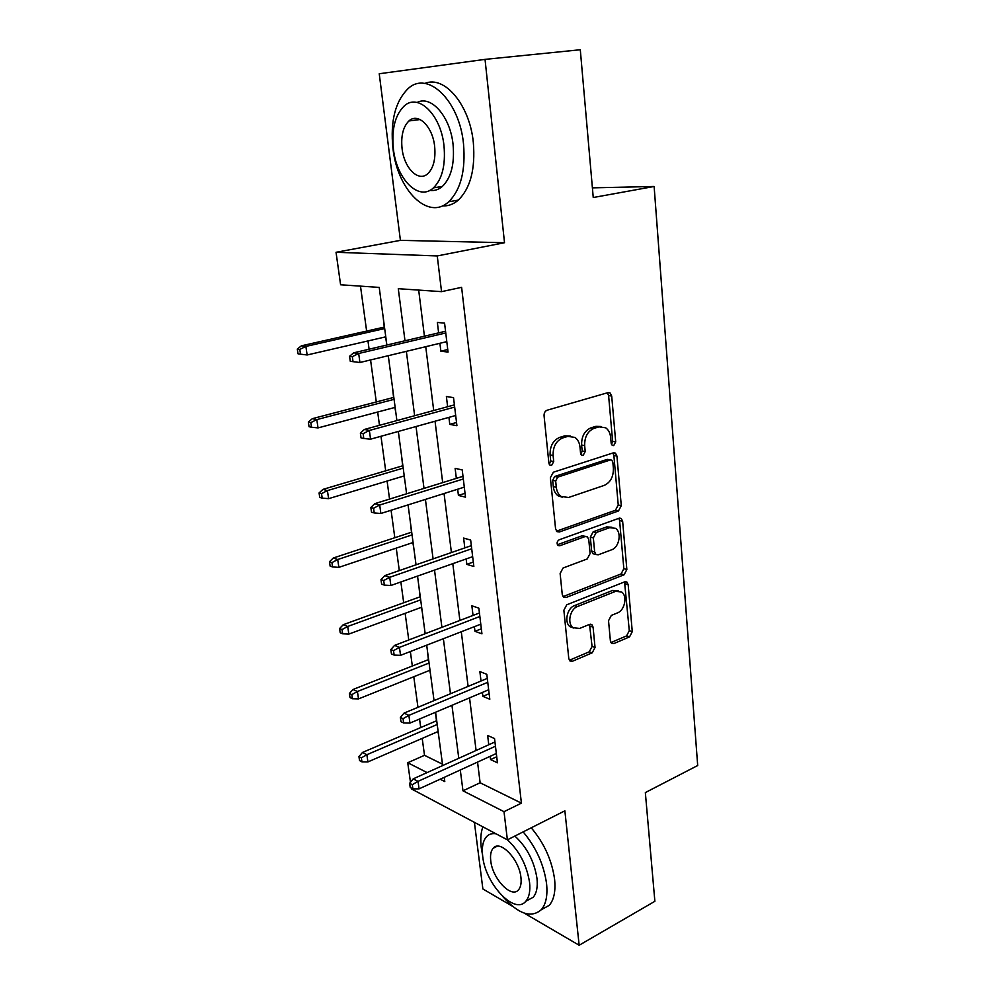<?xml version="1.0" encoding="UTF-8"?>
<svg xmlns="http://www.w3.org/2000/svg" width="995" height="995" viewBox="0 0 995 995"><rect width="100%" height="100%" fill="white"/><g stroke="black" fill="none" stroke-linecap="round" stroke-linejoin="round"><path stroke-width="1.49" d="M613.704 445.598L615.706 441.892L611.701 396.035L610.047 392.901L608.044 392.615L547.101 410.226C545.011 411.122 543.991 412.95 544.066 415.748L548.879 463.085L549.974 465.162L551.616 465.399L553.717 461.556L553.108 455.486C552.921 446.705 556.118 440.86 562.697 437.949L567.822 436.382L574.911 437.402C577.796 439.454 579.488 442.675 579.986 447.053L580.545 453.036L581.64 455.125L583.182 455.337L585.222 451.556L584.662 445.586C584.525 436.929 587.647 431.196 594.015 428.372L598.965 426.855L605.632 427.763C608.517 429.778 610.184 432.999 610.656 437.427L611.179 443.322L612.261 445.412L613.704 445.598M611.502 444.529L612.634 441.345L608.604 395.6L607.385 392.801M549.29 464.416L550.695 460.946L550.086 454.902L553.108 455.486M580.918 454.317L582.174 450.984L581.615 445.026L584.662 445.586M610.395 640.929L611.564 643.342L613.89 643.566L629.549 636.887L632.273 631.638L628.168 584.65L626.912 582.087L624.711 581.851L566.764 604.773L563.866 610.233L568.792 658.603L569.948 660.991L572.473 661.252L592.212 652.819L595.035 647.459L593.082 627.124L591.876 624.649L589.475 624.4L579.662 628.43L573.058 627.708C566.951 623.579 569.986 609.064 577.498 606.527L615.582 591.341L621.589 591.975C627.634 595.868 624.823 610.308 617.522 612.87L611.316 615.42L608.53 620.731L610.395 640.929M477.55 762.095L480.125 782.766L521.417 803.152L504.005 811.671L507.388 839.842L411.408 788.898L411.271 788.003M485.038 59.377L379.232 73.754L400.413 240.355L504.515 242.718L485.038 59.377L580.296 49.75L593.244 197.52L654.125 186.475L697.694 765.516L645.345 792.58L654.872 901.296L579.152 945.25L564.874 810.825L507.388 839.842M504.515 242.718L437.253 255.939L441.544 291.647L398.286 288.699L404.99 340.775M521.417 803.152L461.618 287.344L441.544 291.647M618.467 510.97L621.278 505.684L616.937 456.058L615.432 453.123L613.355 452.849L553.369 472.202L550.372 477.712L555.583 528.88L556.989 531.641L559.414 531.964L618.467 510.97L615.432 510.273L618.231 505L613.878 455.486L612.883 452.999M622.634 521.243L626.85 569.513L624.089 574.787L566.031 597.51L563.556 597.224L562.274 594.649L560.123 573.493L563.058 568.021L587.224 558.954L590.097 553.568L588.766 539.576L587.398 536.852L585.085 536.566L559.75 545.757L558.046 545.534C556.516 543.369 556.877 541.467 559.153 539.8L619.101 518.246L621.253 518.494L622.634 521.243L619.599 520.522L623.84 568.692L626.85 569.513M474.404 822.33L482.873 888.958L512.512 906.283M524.216 913.124L579.152 945.25M654.125 186.475L592.398 187.856M418.684 290.092L424.43 336.21M425.736 346.695L433.708 410.525M435.039 421.233L442.688 482.6M444.056 493.532L451.419 552.548M452.8 563.667L459.889 620.445M461.294 631.75L468.11 686.401M469.54 697.868L476.095 750.479M439.902 343.287L440.872 351.198L448.048 352.068L444.578 323.139L437.365 322.442L438.633 332.877M448.919 417.365L449.777 424.38L456.916 425.711L453.533 397.652L446.382 396.495L447.626 406.719M457.675 489.229L458.421 495.41L465.498 497.164L462.227 469.938L455.125 468.346L456.344 478.371M466.157 558.966L466.817 564.352L473.844 566.503L470.66 540.074L463.62 538.071L464.814 547.909M474.404 626.663L474.963 631.303L481.941 633.84L478.856 608.169L471.854 605.781L473.035 615.42M482.401 692.42L482.886 696.351L489.801 699.236L486.804 674.311L479.864 671.55L481.02 681.015M490.174 756.312L490.572 759.571L497.45 762.804L494.54 738.564L487.637 735.467L488.769 744.757M360.488 286.125L366.633 331.086M367.976 340.949L369.095 349.208M370.563 359.941L376.297 401.968M377.677 412.029L379.481 425.313M380.985 436.283L385.699 470.822M387.092 481.058L389.555 499.08M391.072 510.261L394.816 537.723M396.246 548.133L399.306 570.595M400.861 581.963L403.696 602.759M405.139 613.33L408.771 639.984M410.35 651.526L412.328 666.016M413.783 676.724L417.962 707.321M419.554 719.012L420.723 727.556M422.203 738.389L424.517 755.317L442.476 764.185M383.187 317.231L384.244 327.106M385.538 336.895L386.819 344.606M392.54 387.776L393.572 397.453M394.903 407.44L396.072 414.38M401.632 456.319L402.652 465.797M403.995 475.971L405.064 482.177M410.475 522.947L411.47 532.238M412.838 542.573L413.808 548.083M419.069 587.734L420.039 596.826M421.432 607.323L422.315 612.174M427.427 650.742L428.372 659.66M429.79 670.307L430.586 674.523M435.362 712.321L436.494 720.803M437.924 731.586L438.633 735.205M410.475 782.257L407.726 762.73L427.116 772.593M424.517 755.317L407.726 762.73M386.868 345.029L379.219 287.406L340.601 284.781L336.036 252.282L437.253 255.939M400.413 240.355L336.036 252.282M460.287 769.993L462.974 790.814L504.005 811.671M406.358 351.347L414.641 415.723M416.034 426.519L424.007 488.396M425.425 499.403L433.086 558.891M434.529 570.098L441.904 627.323M443.372 638.703L450.461 693.764M451.954 705.306L458.782 758.302M440.151 779.209L444.79 781.572L444.23 777.344M442.663 765.565L435.586 712.233M434.044 700.604L426.693 645.183M425.176 633.715L417.527 576.093M416.034 564.812L408.074 504.888M406.607 493.794L398.336 431.457M396.893 420.574L388.286 355.688M480.125 782.766L462.974 790.814M440.872 351.198L447.75 349.506M449.777 424.38L456.518 422.489M458.421 495.41L465.038 493.296M466.817 564.352L473.309 562.038M474.963 631.303L481.331 628.815M482.886 696.351L489.142 693.689M490.572 759.571L496.716 756.747M601.067 426.494L595.893 426.345L598.965 426.855M581.615 445.026C581.478 436.395 584.587 430.661 590.943 427.85L595.893 426.345M570.222 435.997L564.774 435.847L567.822 436.382M550.086 454.902C549.899 446.133 553.083 440.3 559.663 437.402L564.774 435.847M556.479 531.168L615.432 510.273M612.845 462.215L611.801 460.163L610.321 459.964L557.76 477.115L555.67 480.946L556.304 487.276C556.802 491.406 558.382 494.478 561.056 496.455L568.555 497.488L604.263 485.386C610.47 482.451 613.505 476.779 613.393 468.359L612.845 462.215M610.52 459.914L607.261 459.379L610.321 459.964M562.486 497.276L558.046 495.771C555.372 493.794 553.78 490.734 553.295 486.605L552.66 480.299L554.737 476.468L607.261 459.379M566.031 597.51L563.071 596.59L621.079 573.941L623.84 568.692M585.694 536.417L582.075 535.795L557.387 544.725M611.664 549.787C619.238 547.399 621.962 532.313 615.519 528.345L609.661 527.649L596.204 532.536L593.343 537.897L594.649 551.864L595.98 554.538L598.269 554.8L611.664 549.787M611.875 527.226L606.639 526.915L609.661 527.649M594.587 554.165L592.983 553.73L591.639 551.068L590.321 537.138L593.182 531.778L606.639 526.915M619.599 520.522L618.815 518.345M618.193 590.831L612.572 590.458L615.582 591.341M573.493 628.007L570.098 626.726C563.991 622.596 567.013 608.119 574.525 605.594L612.572 590.458M572.473 661.252L569.538 660.195L589.264 651.8L592.062 646.439L589.525 624.375M613.89 643.566L610.918 642.571L626.564 635.917L629.288 630.681L624.549 581.913M297.306 349.071L298.027 353.822L300.515 354.17L299.793 349.419L297.306 349.071L301.385 345.825L305.875 346.422L307.144 354.979L385.786 336.832M299.793 349.419L305.875 346.422L384.692 328.561M301.385 345.825L384.48 327.056M307.144 354.979L300.515 354.17M445.549 331.248L353.685 352.827L358.673 353.499L445.76 332.964M352.329 356.658L349.568 356.272L350.277 361.272L353.038 361.658L352.329 356.658L358.673 353.499L359.929 362.503L446.805 341.633M353.685 352.827L349.568 356.272M353.038 361.658L359.929 362.503M463.521 143.939C459.503 100.57 427.527 70.036 408.087 88.654C395.226 101.403 390.177 121.328 392.95 148.429C397.391 190.169 428.273 221.114 448.708 201.749C460.772 189.846 465.71 170.568 463.521 143.939M442.327 205.878C448.098 206.251 453.421 204.323 458.297 200.107C470.448 188.242 475.448 169.05 473.334 142.534C469.802 104.923 444.417 74.899 424.815 83.468M417.067 102.473C431.258 94.873 450.362 116.726 453.073 144.598C454.715 163.827 451.145 177.769 442.389 186.413C438.559 189.709 434.367 191.04 429.815 190.381M444.006 145.892C440.984 114.699 418.099 92.572 404.107 106.092C394.99 115.196 391.421 129.537 393.411 149.088C396.644 179.411 418.957 201.749 433.459 187.856C442.166 179.187 445.685 165.207 444.006 145.892M402.067 148.541C404.119 168.18 418.572 182.545 427.85 173.64C433.509 168.006 435.773 158.951 434.653 146.476C432.688 126.477 418.012 112.199 408.933 120.955C403.112 126.775 400.823 135.967 402.067 148.541M503.035 896.781C518.407 914.119 531.168 918.422 541.292 909.704C546.006 904.181 547.76 895.5 546.566 883.659C543.855 864.531 536.044 847.267 523.146 831.882M482.886 826.833C480.796 832.479 480.262 839.457 481.281 847.777L482.525 854.867M541.218 909.791L549.24 905.338C553.979 899.816 555.757 891.147 554.601 879.331C551.926 860.265 544.141 843.088 531.231 827.803M514.888 836.061C526.865 847.131 534.228 861.235 536.977 878.386C537.872 886.98 536.603 893.261 533.183 897.266L527.288 900.45M495.983 833.785C492.077 833.151 488.906 834.133 486.468 836.745C482.898 840.887 481.642 847.404 482.687 856.272C485.237 883.796 514.713 915.388 525.808 901.259C529.203 897.254 530.459 890.96 529.551 882.354C526.765 865.14 519.39 850.961 507.425 839.817M490.746 860.762C492.388 878.61 511.455 898.895 518.532 889.816C520.733 887.217 521.542 883.137 520.945 877.565C519.328 859.307 499.963 839.22 493.172 848.25C490.896 850.899 490.087 855.066 490.746 860.762M308.35 422.091L309.047 426.706L311.522 427.241L310.826 422.614L308.35 422.091L312.33 418.671L316.796 419.604L318.039 427.9L395.139 407.378M310.826 422.614L316.796 419.604L394.07 399.343M312.33 418.671L393.821 397.391M318.039 427.9L311.522 427.241M319.072 492.96L319.743 497.425L322.206 498.134L321.534 493.657L319.072 492.96L322.952 489.378L327.405 490.597L328.611 498.657L404.231 475.896M321.534 493.657L327.405 490.597L403.199 468.098M322.952 489.378L402.888 465.735M328.611 498.657L322.206 498.134M454.404 404.878L364.394 429.442L369.356 430.462L454.665 407.079M363.125 433.658L360.377 433.074L361.048 437.912L363.797 438.509L363.125 433.658L369.356 430.462L370.563 439.181L455.685 415.487M364.394 429.442L360.377 433.074M363.797 438.509L370.563 439.181M462.998 476.306L374.767 503.669L379.692 505.025L463.322 478.981M373.573 508.246L370.837 507.487L371.496 512.176L374.232 512.947L373.573 508.246L379.692 505.025L380.861 513.482L464.292 487.14M374.767 503.669L370.837 507.487M374.232 512.947L380.861 513.482M329.469 561.752L330.129 566.093L332.579 566.951L331.932 562.61L329.469 561.752L333.275 558.021L337.703 559.526L338.872 567.349L413.074 542.499M331.932 562.61L337.703 559.526L412.067 534.9M333.275 558.021L411.694 532.151M338.872 567.349L332.579 566.951M339.569 628.566L340.215 632.783L342.653 633.803L342.019 629.574L339.569 628.566L343.287 624.686L347.703 626.464L348.835 634.076L421.656 607.236M342.019 629.574L347.703 626.464L420.674 599.861M343.287 624.686L420.263 596.739M348.835 634.076L342.653 633.803M349.394 693.49L350.016 697.582L352.441 698.739L351.82 694.634L349.394 693.49L353.026 689.473L357.416 691.513L358.523 698.9L430.014 670.22M351.82 694.634L357.416 691.513L429.056 663.031M353.026 689.473L428.596 659.573M358.523 698.9L352.441 698.739M471.331 545.646L384.816 575.62L389.717 577.299L471.705 548.755M383.697 580.545L380.985 579.612L381.62 584.152L384.344 585.11L383.697 580.545L389.717 577.299L390.861 585.495L472.662 556.665M384.816 575.62L380.985 579.612M384.344 585.11L390.861 585.495M479.428 612.982L394.567 645.407L399.443 647.384L479.851 616.502M393.522 650.655L390.824 649.548L391.445 653.964L394.144 655.083L393.522 650.655L399.443 647.384L400.537 655.332L480.784 624.188M394.567 645.407L390.824 649.548M394.144 655.083L400.537 655.332M590.445 624.188L591.876 624.649M487.301 678.391L404.032 713.129L408.87 715.368L487.761 682.296M403.05 718.676L400.376 717.42L400.973 721.698L403.659 722.967L403.05 718.676L408.87 715.368L409.94 723.091L488.669 689.771M404.032 713.129L400.376 717.42M403.659 722.967L409.94 723.091M358.934 756.598L359.543 760.578L361.956 761.859L361.359 757.867L358.934 756.598L362.491 752.456L366.856 754.732L367.926 761.909L438.136 731.487M361.359 757.867L366.856 754.732L437.215 724.497M362.491 752.456L436.718 720.716M367.926 761.909L361.956 761.859M494.938 741.971L413.211 778.861L418.024 781.361L495.46 746.238M412.303 784.694L409.642 783.289L410.226 787.443L412.888 788.861L412.303 784.694L418.024 781.361L419.069 788.861L496.331 753.501M413.211 778.861L409.642 783.289M412.888 788.861L419.069 788.861M612.634 441.345L615.706 441.892M550.695 460.946L553.717 461.556M582.174 450.984L585.222 451.556M590.943 427.85L594.015 428.372M559.663 437.402L562.697 437.949M608.604 395.6L611.701 396.035M556.528 531.218L559.414 531.964M613.878 455.486L616.937 456.058M618.231 505L621.278 505.684M554.737 476.468L557.76 477.115M552.66 480.299L555.67 480.946M553.295 486.605L556.304 487.276M621.079 573.941L624.089 574.787M582.075 535.795L585.085 536.566M557.697 545.21L559.75 545.757M593.182 531.778L596.204 532.536M590.321 537.138L593.343 537.897M591.639 551.068L594.649 551.864M574.525 605.594L577.498 606.527M590.11 626.154L593.082 627.124M592.062 646.439L595.035 647.459M589.264 651.8L592.212 652.819M625.158 583.791L628.168 584.65M629.288 630.681L632.273 631.638M626.564 635.917L629.549 636.887M608.032 392.615L610.047 392.901M613.592 452.787L615.432 453.123M558.046 495.771L561.056 496.455M592.983 553.73L595.98 554.538M619.611 518.109L621.253 518.494M570.098 626.726L573.058 627.708M625.457 581.677L626.912 582.087M420.077 119.537L408.933 120.955M442.389 186.413L433.459 187.856M448.708 201.749L458.297 200.107M497.164 846.235L493.172 848.25M533.183 897.266L525.808 901.259M541.292 909.704L549.24 905.338"/></g></svg>
